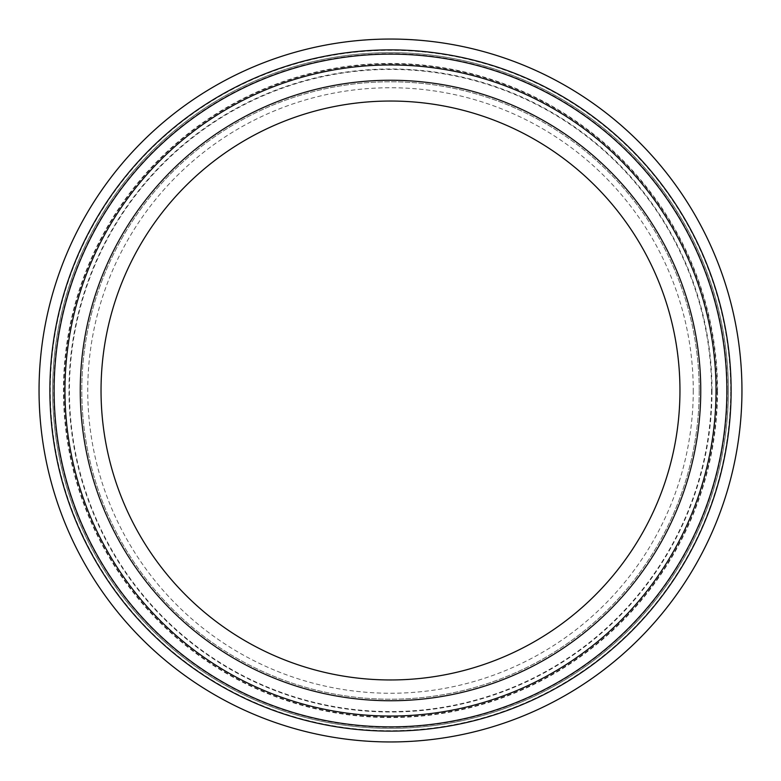 <?xml version="1.0" encoding="UTF-8"?>
<svg xmlns="http://www.w3.org/2000/svg" width="781" height="781" viewBox="0 0 781 781"><rect width="100%" height="100%" fill="white"/><g stroke="black" fill="none" stroke-linecap="round" stroke-linejoin="round"><path stroke-width="0.59" stroke-dasharray="3.9 2.93" d="M716.04 390.5A325.54 325.54 0 0 0 227.73 108.569A325.54 325.54 0 0 0 227.73 672.431A325.54 325.54 0 0 0 716.04 390.5A325.54 325.54 0 0 1 227.73 672.431A325.54 325.54 0 0 1 227.73 108.569A325.54 325.54 0 0 1 716.04 390.5A325.54 325.54 0 0 1 227.73 672.431A325.54 325.54 0 0 1 227.73 108.569A325.54 325.54 0 0 1 716.04 390.5M728.38 390.5A337.88 337.88 0 0 1 221.56 683.111A337.88 337.88 0 0 1 221.56 97.889A337.88 337.88 0 0 1 728.38 390.5A337.88 337.88 0 0 0 221.56 97.889A337.88 337.88 0 0 0 221.56 683.111A337.88 337.88 0 0 0 728.38 390.5A337.88 337.88 0 0 0 221.56 97.889A337.88 337.88 0 0 0 221.56 683.111A337.88 337.88 0 0 0 728.38 390.5M700.752 390.5A310.252 310.252 0 0 1 235.374 659.184A310.252 310.252 0 0 1 235.374 121.816A310.252 310.252 0 0 1 700.752 390.5A310.252 310.252 0 0 1 235.374 659.184A310.252 310.252 0 0 1 235.374 121.816A310.252 310.252 0 0 1 700.752 390.5A310.252 310.252 0 0 0 235.374 121.816A310.252 310.252 0 0 0 235.374 659.184A310.252 310.252 0 0 0 700.752 390.5M741.95 390.5A351.45 351.45 0 0 1 214.775 694.865A351.45 351.45 0 0 1 214.775 86.135A351.45 351.45 0 0 1 741.95 390.5M699.21 390.5A308.71 308.71 0 0 1 236.145 657.846A308.71 308.71 0 0 1 236.145 123.154A308.71 308.71 0 0 1 699.21 390.5A308.71 308.71 0 0 1 236.145 657.846A308.71 308.71 0 0 1 236.145 123.154A308.71 308.71 0 0 1 699.21 390.5M693.255 390.5A302.755 302.755 0 0 1 239.123 652.691A302.755 302.755 0 0 1 239.123 128.309A302.755 302.755 0 0 1 693.255 390.5M679.958 390.5A289.458 289.458 0 0 1 245.771 641.181A289.458 289.458 0 0 1 245.771 139.819A289.458 289.458 0 0 1 679.958 390.5M727.306 390.5A336.806 336.806 0 0 1 222.097 682.184A336.806 336.806 0 0 1 222.097 98.816A336.806 336.806 0 0 1 727.306 390.5M730.694 390.5A340.194 340.194 0 0 0 220.408 95.887A340.194 340.194 0 0 0 220.408 685.113A340.194 340.194 0 0 0 730.694 390.5M717.544 390.5A327.044 327.044 0 0 0 226.978 107.27A327.044 327.044 0 0 0 226.978 673.73A327.044 327.044 0 0 0 717.544 390.5M711.579 390.5A321.079 321.079 0 0 1 229.956 668.565A321.079 321.079 0 0 1 229.956 112.435A321.079 321.079 0 0 1 711.579 390.5M717.124 390.5A326.624 326.624 0 0 1 227.193 673.359A326.624 326.624 0 0 1 227.193 107.641A326.624 326.624 0 0 1 717.124 390.5M712.008 390.5A321.508 321.508 0 0 0 229.741 112.064A321.508 321.508 0 0 0 229.741 668.936A321.508 321.508 0 0 0 712.008 390.5"/><path stroke-width="1.17" d="M716.04 390.5A325.54 325.54 0 0 1 227.73 672.431A325.54 325.54 0 0 1 227.73 108.569A325.54 325.54 0 0 1 716.04 390.5M700.752 390.5A310.252 310.252 0 0 1 235.374 659.184A310.252 310.252 0 0 1 235.374 121.816A310.252 310.252 0 0 1 700.752 390.5M741.95 390.5A351.45 351.45 0 0 0 214.775 86.135A351.45 351.45 0 0 0 214.775 694.865A351.45 351.45 0 0 0 741.95 390.5A351.45 351.45 0 0 0 214.775 86.135A351.45 351.45 0 0 0 214.775 694.865A351.45 351.45 0 0 0 741.95 390.5M679.958 390.5A289.458 289.458 0 0 1 245.771 641.181A289.458 289.458 0 0 1 245.771 139.819A289.458 289.458 0 0 1 679.958 390.5M726.877 390.5A336.377 336.377 0 0 0 222.312 99.187A336.377 336.377 0 0 0 222.312 681.813A336.377 336.377 0 0 0 726.877 390.5M731.114 390.5A340.614 340.614 0 0 1 220.193 685.484A340.614 340.614 0 0 1 220.193 95.516A340.614 340.614 0 0 1 731.114 390.5"/></g></svg>
